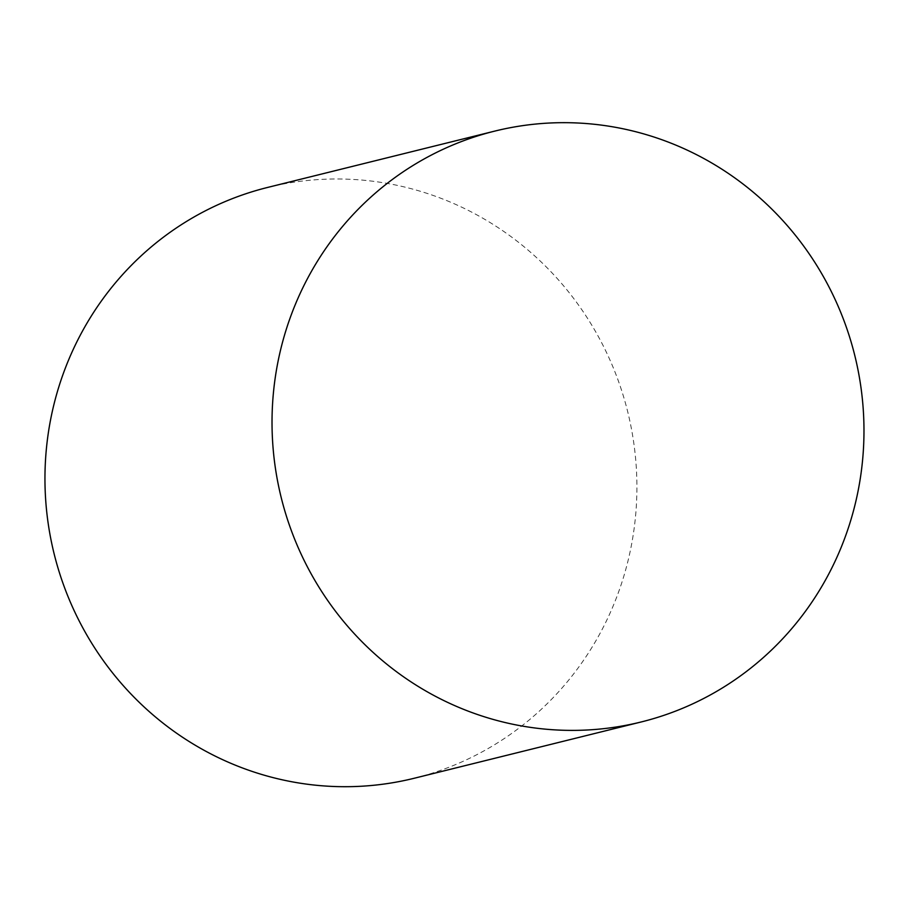 <?xml version="1.0" encoding="UTF-8"?>
<svg xmlns="http://www.w3.org/2000/svg" width="909" height="909" viewBox="0 0 909 909"><rect width="100%" height="100%" fill="white"/><g stroke="black" fill="none" stroke-linecap="round" stroke-linejoin="round"><path stroke-width="0.68" stroke-dasharray="4.54 3.41" d="M414.197 778.263A304.367 295.459 76.1 0 0 627.699 411.72A304.367 295.459 76.1 0 0 267.666 187.424"/><path stroke-width="1.36" d="M441.831 699.578A304.367 295.459 76.1 0 0 641.265 721.951A304.367 295.459 76.1 0 0 854.767 355.408A304.367 295.459 76.1 0 0 494.735 131.112A304.367 295.459 76.1 0 0 273.359 393.472A304.367 295.459 76.1 0 0 441.831 699.578M494.735 131.112L267.666 187.424A304.367 295.459 76.1 0 0 46.291 449.796A304.367 295.459 76.1 0 0 214.763 755.89A304.367 295.459 76.1 0 0 414.197 778.263L641.265 721.951"/></g></svg>
